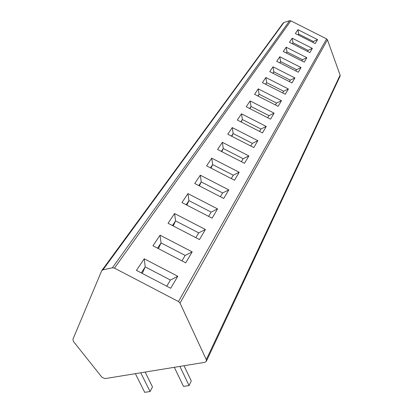 <?xml version="1.0" encoding="UTF-8"?>
<svg xmlns="http://www.w3.org/2000/svg" width="413" height="413" viewBox="0 0 413 413"><rect width="100%" height="100%" fill="white"/><g stroke="black" fill="none" stroke-linecap="round" stroke-linejoin="round"><path stroke-width="0.62" d="M114.478 268.13L112.382 267.794L102.951 269.849L101.743 270.629L72.925 339.233L73.406 341.437L101.975 377.306L105.062 378.613L204.838 362.33L206.371 361.246L206.293 359.62L180.037 303.121L178.493 301.552L114.478 268.13L290.84 20.831L326.616 38.899L327.442 39.824L340.111 75.109L340.08 76.183L206.371 361.246M101.81 270.536L283.142 23.076L283.907 22.519L289.616 20.722L290.84 20.831M295.341 33.541L297.938 29.669L317.551 39.581L315.191 43.577L295.341 33.541M289.472 42.286L292.213 38.203L312.347 48.393L309.858 52.606L289.472 42.286M283.277 51.527L286.168 47.211L306.859 57.691L304.226 62.141L283.277 51.527M276.72 61.3L279.782 56.731L301.051 67.52L298.269 72.234L276.72 61.3M269.777 71.65L273.019 66.813L294.908 77.928L291.96 82.92L269.777 71.65M262.405 82.636L265.853 77.499L288.393 88.96L285.259 94.262L262.405 82.636M254.568 94.314L258.233 88.852L281.47 100.684L278.14 106.327L254.568 94.314M246.225 106.755L250.128 100.932L274.103 113.162L270.551 119.171L246.225 106.755M237.315 120.033L241.486 113.818L266.246 126.466L262.451 132.888L237.315 120.033M227.785 134.24L232.251 127.586L257.846 140.688L253.788 147.56L227.785 134.24M217.568 149.47L222.359 142.33L248.853 155.918L244.496 163.295L217.568 149.47M206.583 165.845L211.735 158.164L239.194 172.278L234.507 180.213L206.583 165.845M194.74 183.496L200.3 175.21L228.792 189.887L223.738 198.452L194.74 183.496M181.942 202.576L187.956 193.614L217.563 208.901L212.096 218.167L181.942 202.576M168.06 223.273L174.585 213.542L205.406 229.494L199.464 239.555L168.06 223.273M152.949 245.792L160.063 235.188L192.19 251.873L185.721 262.828L152.949 245.792M136.45 270.386L144.225 258.796L177.781 276.276L170.708 288.259L136.45 270.386M298.134 34.95L298.702 34.088L297.938 29.669M317.551 39.581L313.426 41.527L298.702 34.088L298.253 35.012M313.426 41.527L312.899 42.415M292.342 43.737L292.993 42.751L292.213 38.203M312.347 48.393L308.108 50.401L292.993 42.751L292.481 43.809M308.108 50.401L307.504 51.413M286.219 53.019L286.963 51.899L286.168 47.211M306.859 57.691L302.492 59.766L286.963 51.899L286.385 53.101M302.492 59.766L301.805 60.917M279.751 62.833L280.587 61.563L279.782 56.731M301.051 67.52L296.56 69.668L280.587 61.563L279.931 62.926M296.56 69.668L295.78 70.969M272.895 73.235L273.84 71.8L273.019 66.813M294.908 77.928L290.277 80.148L273.84 71.8L273.101 73.338M290.277 80.148L289.394 81.619M265.621 84.267L266.684 82.652L265.853 77.499M288.393 88.96L283.612 91.263L266.684 82.652L265.858 84.391M283.612 91.263L282.616 92.92M257.882 96.002L259.085 94.179L258.233 88.852M281.47 100.684L276.534 103.069L259.085 94.179L258.151 96.141M276.534 103.069L275.414 104.938M249.643 108.5L250.996 106.451L250.128 100.932M274.103 113.162L268.997 115.64L250.996 106.451L249.948 108.655M268.997 115.64L267.738 117.736M240.851 121.84L242.369 119.538L241.486 113.818M266.246 126.466L260.959 129.042L242.369 119.538L241.197 122.021M260.959 129.042L259.545 131.401M231.44 136.114L233.149 133.523L232.251 127.586M257.846 140.688L252.369 143.373L233.149 133.523L231.832 136.316M252.369 143.373L250.779 146.021M221.353 151.416L223.268 148.51L222.359 142.33M248.853 155.918L243.169 158.721L223.268 148.51L221.796 151.643M243.169 158.721L241.383 161.7M210.506 167.869L212.664 164.596L211.735 158.164M239.194 172.278L233.283 175.205L212.664 164.596L211.017 168.127M233.283 175.205L231.275 178.55M198.818 185.597L201.245 181.921L200.3 175.21M228.792 189.887L222.643 192.954L201.245 181.921L199.396 185.896M222.643 192.954L220.382 196.722M186.18 204.771L188.911 200.625L187.956 193.614M217.563 208.901L211.151 212.117L188.911 200.625L186.841 205.111M211.151 212.117L208.606 216.366M172.474 225.56L175.556 220.883L174.585 213.542M205.406 229.494L198.71 232.875L175.556 220.883L173.233 225.952M198.71 232.875L195.834 237.671M157.559 248.187L161.044 242.896L160.063 235.188M192.19 251.873L185.184 255.435L161.044 242.896L158.432 248.641M185.184 255.435L181.932 260.861M141.267 272.9L145.221 266.901L144.225 258.796M177.781 276.276L170.43 280.04L145.221 266.901L142.273 273.427M170.43 280.04L166.744 286.188M184.033 365.727L191.265 380.92L189.051 385.561L183.501 386.408L174.322 367.312M179.892 366.403L189.051 385.561M145.144 372.072L152.5 386.94L150.064 391.534L144.72 392.35L135.387 373.667M140.745 372.789L150.064 391.534M289.616 20.722L112.382 267.794M102.951 269.849L283.907 22.519M206.293 359.62L340.111 75.109M180.037 303.121L327.442 39.824M178.493 301.552L326.616 38.899"/></g></svg>
